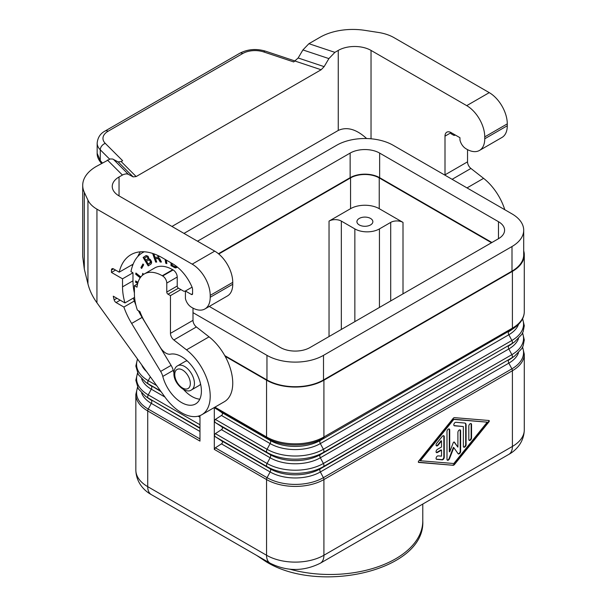 <?xml version="1.0" encoding="UTF-8"?>
<svg xmlns="http://www.w3.org/2000/svg" width="607" height="607" viewBox="0 0 607 607"><rect width="100%" height="100%" fill="white"/><g stroke="black" fill="none" stroke-linecap="round" stroke-linejoin="round"><path stroke-width="0.91" d="M102.363 162.949L100.269 160.574L97.166 153.321C97.044 156.333 98.304 159.466 100.937 162.722L100.269 160.574L100.269 149.792L109.579 159.095M328.895 58.591L302.916 49.933L308.91 43.696L320.026 37.277A46.36 26.769 0 0 1 364.807 30.35L378.427 32.459A34.766 20.077 -0 0 1 394.019 37.649L489.257 92.636A25.494 14.72 -120 0 1 507.285 123.866L484.75 136.879A25.494 14.72 -120 0 0 466.715 105.648L371.036 50.411A23.18 13.384 180 0 0 338.258 50.411L334.889 52.354L328.895 58.591L324.138 66.641L298.158 57.984L293.705 61.937L263.688 51.936A17.383 10.038 0 0 0 242.709 53.53A5.797 3.346 60 0 0 239.811 53.241C247.762 49.137 256.336 48.446 265.525 51.17L295.214 61.064M450.948 132.508A8.695 5.015 -120 0 0 450.94 132.736L450.94 133.684L453.399 135.103A2.898 1.669 -120 0 0 454.628 135.338A17.694 10.22 -120 0 1 455.432 135.095M484.75 136.879L484.75 138.768A25.494 14.72 60 0 1 479.469 150.445A25.494 14.72 60 0 1 465.47 148.411A8.695 5.015 60 0 1 459.954 139.959L459.954 137.706L451.145 132.622A8.695 5.015 -120 0 0 446.798 132.189A8.695 5.015 -120 0 0 444.999 136.165L444.999 174.854A5.797 3.346 60 0 0 445.014 175.211M366.643 138.54C356.392 129.177 346.931 126.476 338.258 130.444L171.963 226.457M119.04 176.978L119.04 195.902A23.18 13.384 0 0 1 112.249 186.44A23.18 13.384 0 0 1 119.04 176.978L123.358 174.543L126.089 173.845L128.062 174.171L133.161 176.895L136.158 176.554L321.133 69.759L324.138 66.641M302.916 49.933L298.158 57.984M467.534 149.633L467.534 161.841A5.797 3.346 60 0 0 470.926 168.458L483.582 178.344A40.563 23.423 60 0 1 504.796 209.726M507.285 123.866L507.285 125.755A25.494 14.72 60 0 1 502.004 137.432L479.469 150.445M201.805 414.733A40.563 23.423 60 0 0 208.884 385.437A40.563 23.423 60 0 0 186.508 349.86L173.852 339.973A5.797 3.346 60 0 1 170.461 333.357L170.461 295.617L168.002 294.198A1.738 1.002 -120 0 1 166.773 292.066L166.773 283.074A5.797 3.346 -120 0 0 162.676 275.98L162.266 275.745A35.927 20.744 -120 0 0 144.307 273.962A35.927 20.744 -120 0 0 137.023 287.194L134.405 285.677L134.405 293.727A40.563 23.423 -120 0 0 137.372 310.101L139.913 311.573A37.376 21.579 -120 0 0 145.065 322.196L160.271 347.356A11.586 6.692 60 0 0 170.438 354.154A28.104 16.23 -120 0 1 196.873 373.874A28.104 16.23 -120 0 1 195.575 403.943A28.104 16.23 -120 0 1 162.79 376.423A11.586 6.692 60 0 0 160.65 371.416L131.651 323.448A52.445 30.282 -120 0 1 123.881 307.051L116.089 302.552A2.898 1.669 60 0 1 114.162 299.873A64.319 37.133 60 0 1 113.266 296.186L124.951 302.931A48.674 28.104 -120 0 1 122.523 286.861L122.523 278.818L111.46 272.429L111.46 270.069A2.898 1.669 60 0 1 112.06 268.742A2.898 1.669 60 0 1 113.509 268.886L119.215 272.179A62.582 36.132 -120 0 1 130.975 254.667A62.582 36.132 -120 0 1 162.266 257.763L172.509 263.681A33.028 19.067 -120 0 1 191.895 286.785A5.797 3.346 -120 0 1 192.586 289.827L192.586 293.72A1.738 1.002 -120 0 1 192.229 294.516A1.738 1.002 -120 0 1 191.357 294.433L185.416 291.003L185.416 298.462A8.695 5.015 60 0 0 190.939 306.914A25.494 14.72 60 0 0 204.931 308.948A25.494 14.72 60 0 0 210.212 297.271L210.212 295.381A25.494 14.72 -120 0 0 192.176 264.151L96.945 209.165A34.766 20.077 180 0 1 87.947 200.166L84.297 192.305A46.36 26.769 180 0 1 82.711 185.378L82.711 256.609L84.297 269.022L87.947 283.871C89.586 290.404 92.583 296.717 96.945 302.81L165.074 397.236A40.563 23.423 60 0 0 201.805 414.733L224.347 401.72A40.563 23.423 60 0 0 231.419 372.425A40.563 23.423 60 0 0 209.043 336.847L196.387 326.961A5.797 3.346 60 0 1 192.996 320.344L192.996 308.136M82.711 185.378A46.36 26.769 180 0 1 96.293 166.447L110.208 158.943L112.697 159.042L118.16 161.902L121.165 161.553L122.622 160.711L105.292 143.389A5.797 4.097 135 0 0 100.269 149.792A23.18 13.384 180 0 1 97.166 143.1C97.735 137.493 100.398 133.457 105.155 130.983A5.797 3.346 60 0 1 108.054 131.271L242.709 53.53M119.04 195.902L214.719 251.139A25.494 14.72 -120 0 1 232.747 282.369L232.747 284.258A25.494 14.72 60 0 1 227.466 295.935L204.931 308.948M170.461 295.617L180.909 289.585L178.45 288.166A1.738 1.002 -120 0 1 177.221 286.034L177.221 277.042A5.797 3.346 -120 0 0 173.124 269.948L172.714 269.713A35.927 20.744 -120 0 0 154.755 267.93L144.307 273.962M134.405 285.677L137.599 283.841M123.881 307.051L134.329 301.019A52.445 30.282 -120 0 0 135.892 305.124M138.419 310.708A52.445 30.282 -120 0 0 142.099 317.415L171.098 365.384A11.586 6.692 60 0 1 173.238 370.391A28.104 16.23 -120 0 0 173.928 372.759M131.711 264.963L132.645 265.502M111.46 272.429L115.558 270.069M122.523 278.818L132.971 272.786L130.968 271.632A52.445 30.282 -120 0 1 132.189 266.898A58.53 33.795 -120 0 1 142.63 252.618A58.53 33.795 -120 0 1 144.238 251.791M185.416 291.003L192.047 287.172M124.951 302.931L134.572 297.377M122.523 286.861L132.971 280.829A48.674 28.104 -120 0 0 134.405 293.014M140.392 251.814A62.582 36.132 -120 0 0 137.789 256.549M132.971 280.829L132.971 272.786M183.648 389.603A28.104 16.23 -120 0 0 199.794 399.178M119.215 272.179L133.153 264.136M133.365 298.075A52.445 30.282 -120 0 0 134.329 301.019M180.909 289.585L183.367 291.003A2.898 1.669 -120 0 0 184.596 291.239A17.694 10.22 -120 0 1 185.454 290.981M177.327 267.042L175.4 267.884L171.007 265.654L171.007 262.808M137.69 283.461L135.634 282.278L135.634 280.95L138.017 282.323M158.958 255.995L158.685 257.876L159.876 258.885L161.447 262.027L160.24 262.034L158.351 258.787L155.438 258.476L156.705 262.08L155.68 262.087L152.63 253.43M142.364 275.358L142.736 273.34L143.51 274.463M140.194 277.809L135.702 274.205L135.922 273.029L140.824 276.967M142.971 263.977L143.669 264.781L141.628 268.446L140.923 267.641L142.971 263.977M148.207 265.904L143.115 257.474L146.241 255.555L148.07 256.268L149.041 258.863L150.316 259.493L151.53 261.496L151.598 262.922L150.915 264.113L148.207 265.904M166.31 260.1L166.857 263.643L165.726 263.248L165.142 259.424M187.199 360.884A13.908 8.028 -120 0 0 185.021 361.522L177.646 365.778A13.908 8.028 60 0 1 184.596 366.469A13.908 8.028 60 0 1 194.43 383.503A13.908 8.028 60 0 1 191.554 389.869L198.929 385.612A13.908 8.028 -120 0 0 200.576 384.041M171.417 263.051L171.417 265.418L175.18 267.49L176.804 267.558M172.16 263.476L172.16 265.206L174.77 266.617L176.379 266.283M175.924 266.579L176.258 266.192M171.007 265.654L171.417 265.418M174.042 267.399L174.452 267.163M174.77 267.725L175.18 267.49M175.4 267.884L175.81 267.649M175.818 267.922L176.227 267.687M137.804 283.052L136.044 282.043L136.044 281.185M135.634 282.278L136.044 282.043M156.621 261.845L156.09 261.852L153.192 253.612M161.295 261.792L160.65 261.799L158.761 258.552L155.438 258.476M154.831 254.196L153.935 254.212L155.043 257.353L157.517 257.216L158.313 256.746L158.419 255.737M157.517 257.216L158.063 256.647L157.835 255.464M157.903 256.989L158.313 256.746M158.063 256.647L158.473 256.412M158.048 256.078L158.457 255.843M155.68 262.087L156.09 261.852M157.205 258.461L157.615 258.225M157.805 258.567L158.215 258.332M158.351 258.787L158.761 258.552M158.746 259.121L159.155 258.885M159.133 259.682L159.542 259.447M159.368 260.357L159.778 260.115M159.778 261.253L160.187 261.018M160.24 262.034L160.65 261.799M140.452 277.452L136.112 273.969L136.234 273.287M142.797 274.994L143.055 273.59M135.702 274.205L136.112 273.969M143.138 264.174L141.332 267.406L141.863 268.013M140.923 267.641L141.332 267.406M145.915 255.653L143.525 257.239L148.601 265.638M145.938 260.327L148.503 258.218L148.085 257.027L147.144 256.465L144.534 258.013L145.938 260.327L148.093 258.453L147.41 256.996L146.386 256.784M148.29 264.227L150.551 262.763L150.938 261.921L150.46 260.464L149.193 259.682L146.507 261.276L148.29 264.227L150.528 262.156L149.724 260.327L148.358 260.054M147.789 259.106L148.199 258.863M148.009 258.81L148.419 258.574M148.093 258.453L148.503 258.218M148.047 258.043L148.457 257.808M147.926 257.687L148.336 257.444M147.676 257.262L148.085 257.027M147.41 256.996L147.82 256.753M147.076 256.769L147.486 256.533M146.735 256.7L147.144 256.465M150.141 262.998L150.551 262.763M150.437 262.656L150.847 262.421M150.528 262.156L150.938 261.921M150.49 261.594L150.9 261.359M150.308 261.124L150.718 260.889M150.05 260.699L150.46 260.464M149.724 260.327L150.134 260.092M149.254 260.046L149.663 259.811M148.783 259.917L149.193 259.682M143.115 257.474L143.525 257.239M166.796 263.241L166.136 263.013L165.635 259.705M165.726 263.248L166.136 263.013M214.309 435.196L214.309 449.392L215.348 447.814L221.456 443.869C222.837 442.822 222.837 441.767 221.456 440.712L215.348 436.774L214.309 435.196L215.348 433.618L221.456 429.673C222.837 428.625 222.837 427.571 221.456 426.524L215.348 422.578L214.309 421L214.309 435.196M214.309 407.517L214.309 421L215.348 419.422L221.456 415.484C222.837 414.429 222.837 413.375 221.456 412.328L214.453 407.434M225.129 356.279L266.549 380.194A40.563 23.423 0 0 0 323.918 380.194L323.918 436.972L512.407 328.144A2.898 1.669 60 0 1 511.883 329.419L320.344 440.424A2.898 1.669 -120 0 0 320.344 443.58L323.394 449.286A39.827 22.99 180 0 1 267.072 449.286L215.348 419.422M199.969 415.613L199.969 441.107L147.721 410.947L147.721 486.655L266.549 555.253A40.563 23.423 0 0 0 323.918 555.253A17.383 10.038 60 0 1 320.314 563.213L508.803 454.393A17.383 10.038 60 0 0 512.407 446.433L323.918 555.253L323.918 479.553A2.898 1.669 -120 0 0 323.394 477.671A39.827 22.99 180 0 1 267.072 477.671L215.348 447.814M183.989 233.399L336.619 145.278A39.986 23.081 180 0 1 393.169 145.278L511.997 213.884A39.986 23.081 180 0 1 523.704 230.205L523.704 254.811A39.986 23.081 180 0 1 511.997 271.132L323.508 379.952A39.986 23.081 180 0 1 266.959 379.952L224.742 355.581M523.704 250.866A40.563 23.423 0 0 1 524.289 254.811A40.563 23.423 0 0 1 512.407 271.367L323.918 380.194M209.278 306.436L280.48 347.545A20.858 12.041 0 0 0 309.987 347.545L498.476 238.718A20.858 12.041 0 0 0 504.584 230.205A20.858 12.041 0 0 0 498.476 221.692L379.641 153.085A20.858 12.041 0 0 0 350.14 153.085L197.51 241.207M192.996 312.651L266.959 355.353L266.959 379.952M523.704 230.205A39.986 23.081 180 0 1 511.997 246.525L323.508 355.353A39.986 23.081 180 0 1 266.959 355.353M218.763 254.007L350.55 177.919A20.281 11.708 180 0 1 379.231 177.919L491.511 242.747M218.429 253.726L350.14 177.684A20.858 12.041 0 0 1 379.641 177.684L491.92 242.504M453.133 465.281A1.927 1.115 120 0 0 454.484 464.499L488.946 421.865A0.964 0.554 120 0 0 489.09 420.537A0.964 0.554 120 0 0 488.946 420.499L454.484 417.646A1.927 1.115 120 0 0 453.133 418.428L418.678 461.062A0.964 0.554 120 0 0 418.534 462.39A0.964 0.554 120 0 0 418.678 462.435L453.133 465.281L418.382 462.208M452.723 465.045A1.927 1.115 120 0 0 454.074 464.264L488.536 421.63A0.964 0.554 120 0 0 488.832 420.484M420.393 460.759L419.983 460.523L453.399 419.171L487.231 422.168L453.808 463.52L420.393 460.759L453.808 419.407L487.231 422.168M471.548 437.935L471.548 424.513A1.927 1.115 120 0 0 471.146 423.625A1.927 1.115 120 0 0 469.659 424.141A1.927 1.115 120 0 0 468.816 426.084L468.816 439.514A1.927 1.115 120 0 0 469.219 440.394A1.927 1.115 120 0 0 470.706 439.878A1.927 1.115 120 0 0 471.548 437.935L471.138 437.7L471.138 424.27A1.927 1.115 120 0 0 470.918 423.549M453.808 447.617L458.088 453.702A1.927 1.115 120 0 0 458.3 453.907A1.927 1.115 120 0 0 459.787 453.383A1.927 1.115 120 0 0 460.63 451.449L460.63 430.811A1.927 1.115 120 0 0 460.235 429.931A1.927 1.115 120 0 0 458.748 430.446A1.927 1.115 120 0 0 457.906 432.389L457.906 447.139L454.4 442.154A0.964 0.554 120 0 0 454.294 442.055A0.964 0.554 120 0 0 453.217 442.837L449.719 451.866L449.719 429.908A1.927 1.115 120 0 0 449.317 429.028A1.927 1.115 120 0 0 447.829 429.544A1.927 1.115 120 0 0 446.987 431.486L446.987 459.324A1.927 1.115 120 0 0 447.389 460.205A1.927 1.115 120 0 0 449.537 458.642L453.808 447.617L453.399 447.382L449.127 458.406A1.927 1.115 120 0 1 447.207 460.053M441.532 456.153L438.117 455.872A1.927 1.115 120 0 0 436.35 457.299A1.927 1.115 120 0 0 436.471 459.302A1.927 1.115 120 0 0 436.752 459.393L442.215 459.84A1.927 1.115 120 0 0 444.256 457.299L444.256 436.661A1.927 1.115 120 0 0 443.861 435.78A1.927 1.115 120 0 0 442.215 436.479L436.752 443.231A1.927 1.115 120 0 0 436.471 445.879A1.927 1.115 120 0 0 438.117 445.174L441.532 440.955L441.532 446.98L437.435 449.339A1.927 1.115 120 0 0 436.175 451.047A1.927 1.115 120 0 0 436.471 452.587A1.927 1.115 120 0 0 437.435 452.496L441.532 450.128L441.532 456.153M454.491 425.818L463.361 426.546L463.361 446.304A1.927 1.115 120 0 0 463.763 447.184A1.927 1.115 120 0 0 465.25 446.669A1.927 1.115 120 0 0 466.093 444.726L466.093 424.976A3.862 2.231 120 0 0 465.288 423.208A3.862 2.231 120 0 0 464.727 423.033L455.857 422.297A1.927 1.115 120 0 0 454.089 423.724A1.927 1.115 120 0 0 454.211 425.727A1.927 1.115 120 0 0 454.491 425.818L454.082 425.575A1.927 1.115 120 0 1 454.028 425.575M469.036 440.242A1.927 1.115 120 0 0 470.425 439.498A1.927 1.115 120 0 0 471.138 437.7M460.63 430.811L460.22 430.575L460.22 451.206A1.927 1.115 120 0 1 459.514 453.004A1.927 1.115 120 0 1 458.118 453.748M460.22 430.575A1.927 1.115 120 0 0 460.007 429.847M454.059 442.017L457.906 447.139M449.719 429.908L449.309 429.673L449.309 451.631L449.719 451.866M449.309 429.673A1.927 1.115 120 0 0 449.089 428.944M444.256 436.661L443.846 436.425A1.927 1.115 120 0 0 443.634 435.697M436.289 445.72A1.927 1.115 120 0 0 437.708 444.939L441.122 440.72L441.532 440.955M436.289 452.435A1.927 1.115 120 0 0 437.025 452.261L441.122 449.893L441.532 450.128M436.289 459.15A1.927 1.115 120 0 0 436.342 459.158L441.805 459.605A1.927 1.115 120 0 0 443.846 457.056L443.846 436.425M466.093 424.976L465.683 424.733L465.683 444.491A1.927 1.115 120 0 1 464.97 446.282A1.927 1.115 120 0 1 463.581 447.025M465.683 424.733A3.862 2.231 120 0 0 465.076 423.109M463.361 426.546L454.082 425.575M453.808 419.407L453.399 419.171M354.852 321.642L354.852 228.907L341.331 221.1A8.695 5.015 0 0 0 329.04 221.1L350.55 208.679A20.281 11.708 180 0 1 379.231 208.679L403.002 222.397L403.002 293.841M359.261 224.939A7.967 4.598 0 0 0 367.941 225.941A7.967 4.598 0 0 0 372.857 221.692A7.967 4.598 0 0 0 370.528 218.437A7.967 4.598 0 0 0 361.84 217.443A7.967 4.598 0 0 0 356.924 221.692A7.967 4.598 0 0 0 359.261 224.939M354.852 228.907A17.383 10.038 0 0 0 379.436 228.907L390.711 222.397A8.695 5.015 180 0 1 403.002 222.397M263.688 51.936A5.797 2.367 -71.6 0 1 265.525 51.17M334.889 52.354L308.91 43.696M444.999 136.165L450.94 132.736M371.036 50.411L371.036 138.791M489.257 92.636L466.715 105.648M338.258 50.411L338.258 130.444M321.133 69.759L295.161 61.102M483.582 178.344L467.011 187.912M470.926 168.458L452.124 179.315M467.534 161.841L444.999 174.854M507.285 125.755L484.75 138.768M84.297 269.022L84.297 192.305M122.409 175.028L107.409 160.036M192.176 264.151L214.719 251.139M96.945 209.165L96.945 302.81M186.508 349.86L209.043 336.847M170.461 333.357L192.996 320.344M173.852 339.973L196.387 326.961M166.773 283.074L177.221 277.042M166.773 292.066L177.221 286.034M162.266 275.745L172.714 269.713M168.002 294.198L178.45 288.166M131.651 323.448L142.099 317.415M162.676 275.98L173.124 269.948M160.65 371.416L171.098 365.384M116.089 302.552L120.186 300.184M114.162 299.873L116.908 298.287M111.46 270.069L113.509 268.886M162.79 376.423L173.238 370.391M191.357 294.433L192.586 293.727M210.212 297.271L232.747 284.258M210.212 295.381L232.747 282.369M87.947 283.871L87.947 200.166M105.292 143.389A17.383 10.038 180 0 1 108.054 131.271M136.158 176.554L121.165 161.553M133.161 176.895L118.16 161.902M128.403 174.338L113.403 159.338M174.763 374.511A11.009 6.358 60 0 1 182.548 370.02A11.009 6.358 60 0 1 190.332 383.503A11.009 6.358 60 0 1 182.548 388.002A11.009 6.358 60 0 1 174.763 374.511M214.309 449.392L266.549 479.553L266.549 555.253A17.383 10.038 120 0 0 270.153 563.213C286.876 571.544 303.591 571.544 320.314 563.213M266.549 380.194L266.549 436.972L214.916 407.16M141.628 378.814A35.51 20.501 0 0 0 151.295 389.17A2.898 1.669 120 0 0 151.295 386.014A35.51 20.501 0 0 1 148.897 384.481L145.551 382.114A39.827 22.99 0 0 0 148.245 383.836L160.521 390.923M137.622 359.185A39.827 22.99 0 0 0 148.245 380.68A2.898 1.669 120 0 0 148.245 383.836L161.037 391.636M150.324 376.788L148.245 380.68L156.621 385.513M141.719 364.868A35.51 20.501 0 0 0 146.583 371.605M498.476 238.718L498.476 221.692M422.783 504.06L422.783 520.958A92.719 53.53 180 0 1 289.971 569.222M518.499 324.404A35.51 20.501 180 0 1 508.833 334.753L320.344 443.58A35.51 20.501 180 0 1 270.13 443.58L267.072 449.286A2.898 1.669 120 0 0 267.072 452.443L215.348 422.578M512.407 271.367L512.407 328.144A40.563 23.423 0 0 0 524.289 311.588C524.228 317.651 520.988 323.023 514.569 327.704L511.223 330.071A35.51 20.501 180 0 1 508.833 331.604A2.898 1.669 60 0 0 508.833 334.753L511.883 340.466L323.394 449.286A2.898 1.669 -120 0 1 323.394 452.443L320.344 454.62A2.898 1.669 -120 0 0 320.344 457.777L323.394 463.482A39.827 22.99 180 0 1 267.072 463.482L215.348 433.618M514.569 327.704A39.827 22.99 180 0 1 511.883 329.419L320.344 440.424A35.51 20.501 180 0 1 270.13 440.424L221.456 412.328M221.456 415.484L270.13 443.58A2.898 1.669 120 0 0 270.13 440.424L267.072 438.246A39.827 22.99 180 0 0 323.394 438.246A2.898 1.669 -120 0 0 323.918 436.972A40.563 23.423 0 0 1 266.549 436.972A2.898 1.669 120 0 0 267.072 438.246L215.348 408.382M522.49 318.941A39.827 22.99 180 0 1 511.883 340.466A2.898 1.669 60 0 1 511.883 343.615L323.394 452.443A39.827 22.99 180 0 1 267.072 452.443L270.13 454.62L221.456 426.524M518.499 338.6A35.51 20.501 180 0 1 508.833 348.949L320.344 457.777A35.51 20.501 180 0 1 270.13 457.777L267.072 463.482A2.898 1.669 120 0 0 267.072 466.631L215.348 436.774M522.612 318.683L524.289 325.716L523.151 331.65L521.792 334.404L514.569 341.9L511.223 344.268A35.51 20.501 180 0 1 508.833 345.8A2.898 1.669 60 0 0 508.833 348.949L511.883 354.655L323.394 463.482A2.898 1.669 -120 0 1 323.394 466.631L320.344 468.816A2.898 1.669 -120 0 0 320.344 471.965L323.394 477.671L511.883 368.851A2.898 1.669 60 0 1 512.407 370.733L512.407 446.433A40.563 23.423 0 0 0 524.289 429.877C523.902 442.715 515.518 450.781 508.803 454.393M514.569 341.9A39.827 22.99 180 0 1 511.883 343.615L320.344 454.62A35.51 20.501 180 0 1 270.13 454.62A2.898 1.669 120 0 1 270.13 457.777L221.456 429.673M522.49 333.137A39.827 22.99 180 0 1 511.883 354.655A2.898 1.669 60 0 1 511.883 357.811L323.394 466.631A39.827 22.99 180 0 1 267.072 466.631L270.13 468.816L221.456 440.712M518.499 352.788A35.51 20.501 180 0 1 508.833 363.145L320.344 471.965A35.51 20.501 180 0 1 270.13 471.965L267.072 477.671A2.898 1.669 120 0 0 266.549 479.553A40.563 23.423 180 0 0 323.918 479.553L512.407 370.733A40.563 23.423 180 0 0 524.289 354.169L524.289 429.877M522.612 332.879L524.289 339.912L523.151 345.846L521.792 348.6L514.569 356.097L511.223 358.464A35.51 20.501 180 0 1 508.833 359.989A2.898 1.669 60 0 0 508.833 363.145L511.883 368.851A39.827 22.99 180 0 0 522.49 347.325M514.569 356.097A39.827 22.99 180 0 1 511.883 357.811L320.344 468.816A35.51 20.501 180 0 1 270.13 468.816A2.898 1.669 120 0 1 270.13 471.965L221.456 443.869M151.325 494.606C144.42 490.888 136.18 482.724 135.839 470.091A40.563 23.423 180 0 0 147.721 486.655A17.383 10.038 120 0 0 151.325 494.606L270.153 563.213M141.628 393.01A35.51 20.501 0 0 0 151.295 403.359A2.898 1.669 120 0 0 151.295 400.21A35.51 20.501 0 0 1 148.897 398.678L145.551 396.31A39.827 22.99 0 0 0 148.245 398.025L199.969 427.889M137.637 373.351A39.827 22.99 0 0 0 148.245 394.876A2.898 1.669 120 0 0 148.245 398.025L199.969 428.307M137.637 387.547A39.827 22.99 0 0 0 148.245 409.065A2.898 1.669 120 0 0 147.721 410.947A40.563 23.423 0 0 1 135.839 394.391L137.508 387.289M199.969 431.463L151.295 403.359L148.245 409.065L199.969 438.929M471.548 424.513L471.138 424.27M460.63 451.449L460.22 451.206M449.537 458.642L449.127 458.406M436.752 459.393L436.342 459.158M442.215 459.84L441.805 459.605M444.256 457.299L443.846 457.056M438.117 445.174L437.708 444.939M437.435 452.496L437.025 452.261M466.093 444.726L465.683 444.491M454.484 464.499L454.074 464.264M488.946 421.865L488.536 421.63M329.04 336.544L329.04 221.1M350.55 177.919L350.55 208.679M341.331 329.449L341.331 221.1M379.231 177.919L379.231 208.679M379.436 307.445L379.436 228.907M390.711 222.397L390.711 300.943M350.14 177.684L350.14 153.085M511.997 246.525L511.997 271.132M379.641 177.684L379.641 153.085M323.508 355.353L323.508 379.952M164.937 397.046L151.295 389.17L148.245 394.876L199.969 424.733M198.117 416.197L199.969 417.267M105.155 130.983L239.811 53.241M97.166 153.321L97.166 143.1M100.937 162.722L101.544 163.42M144.087 251.776L142.63 252.618M177.646 365.778C175.438 366.848 174.194 369.36 173.913 373.328C173.382 383.374 185.848 394.467 191.554 389.869M145.551 382.114L138.335 374.618L135.839 366.059L137.47 358.98M256.784 555.496L265.699 561.46C318.645 594.761 425.469 570.77 422.783 520.958M524.289 254.811L524.289 311.588M145.551 396.31L138.335 388.814L135.839 380.255L137.508 373.093M135.839 394.391L135.839 470.091M522.612 347.075L524.289 354.169M141.287 364.268L137.721 359.329"/></g></svg>
